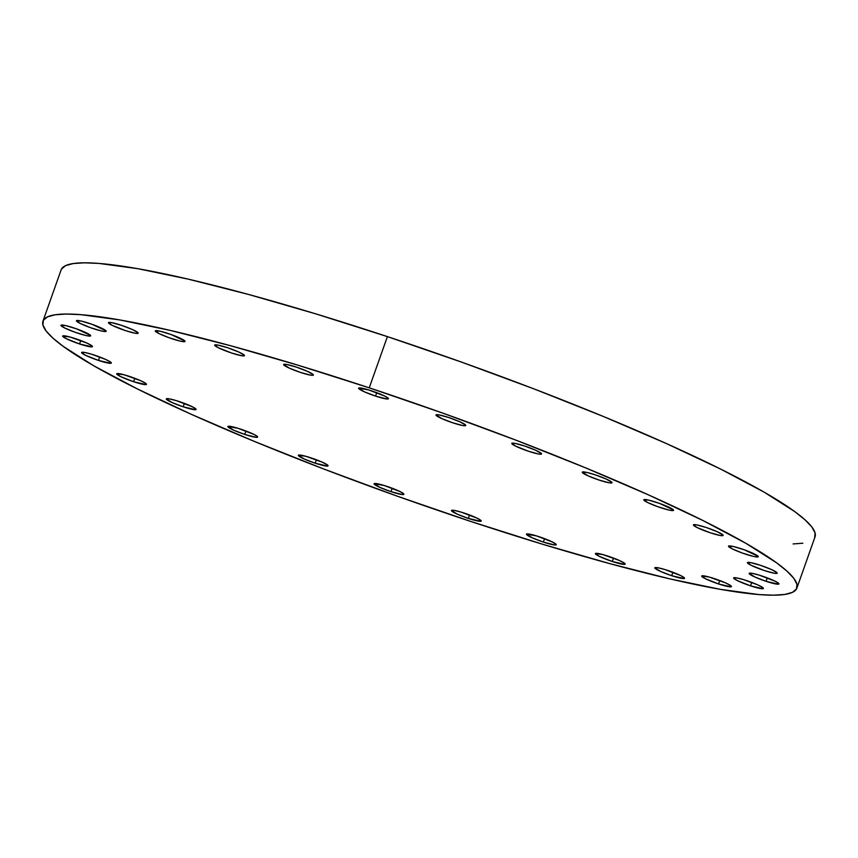 <?xml version="1.0" encoding="UTF-8"?>
<svg xmlns="http://www.w3.org/2000/svg" width="858" height="858" viewBox="0 0 858 858"><rect width="100%" height="100%" fill="white"/><g stroke="black" fill="none" stroke-linecap="round" stroke-linejoin="round"><path stroke-width="1.29" d="M214.811 345.484A15.787 1.845 19.5 0 1 214.682 345.098A15.787 1.845 19.5 0 1 228.871 348.166A15.787 1.845 19.5 0 1 244.326 355.244L238.588 351.952L227.563 347.726L217.718 345.045L214.704 345.066L218.404 347.769L231.563 353.003L241.42 355.684L243.962 355.888L244.326 355.244A15.787 1.845 19.5 0 1 244.444 355.63A15.787 1.845 19.5 0 1 230.266 352.563A15.787 1.845 19.5 0 1 214.811 345.484L215.026 344.873L214.811 345.484M155.416 331.285A15.787 1.845 19.5 0 1 155.298 330.898A15.787 1.845 19.5 0 1 169.487 333.976A15.787 1.845 19.5 0 1 184.931 341.055L171.096 334.534L160.317 331.263L155.309 330.866L159.02 333.58L169.262 337.805L180.041 341.076L183.558 341.699L184.931 341.055A15.787 1.845 19.5 0 1 185.06 341.441A15.787 1.845 19.5 0 1 170.871 338.363A15.787 1.845 19.5 0 1 155.416 331.285L155.63 330.684L155.416 331.285M108.558 323.037A15.787 1.845 19.5 0 1 108.43 322.651A15.787 1.845 19.5 0 1 122.619 325.718A15.787 1.845 19.5 0 1 138.074 332.797L132.336 329.504L121.31 325.279L111.465 322.597L108.451 322.619L112.151 325.321L125.311 330.555L135.167 333.236L137.709 333.44L138.074 332.797A15.787 1.845 19.5 0 1 138.192 333.183A15.787 1.845 19.5 0 1 124.002 330.115A15.787 1.845 19.5 0 1 108.558 323.037L108.773 322.426L108.558 323.037M76.566 321.128A15.787 1.845 19.5 0 1 76.437 320.742A15.787 1.845 19.5 0 1 90.626 323.82A15.787 1.845 19.5 0 1 106.081 330.898L92.235 324.378L81.456 321.106L76.459 320.71L80.159 323.423L90.401 327.649L101.18 330.92L104.708 331.542L106.081 330.898A15.787 1.845 19.5 0 1 106.199 331.285A15.787 1.845 19.5 0 1 92.02 328.206A15.787 1.845 19.5 0 1 76.566 321.128L76.78 320.527L76.566 321.128M61.047 325.675A15.787 1.845 19.5 0 1 60.929 325.289A15.787 1.845 19.5 0 1 75.118 328.367A15.787 1.845 19.5 0 1 90.562 335.446L76.727 328.925L65.948 325.654L60.939 325.257L64.65 327.971L74.893 332.196L85.671 335.467L89.189 336.089L90.562 335.446A15.787 1.845 19.5 0 1 90.691 335.832A15.787 1.845 19.5 0 1 76.501 332.754A15.787 1.845 19.5 0 1 61.047 325.675L61.261 325.075L61.047 325.675M75.547 338.696A15.787 1.845 19.5 0 1 92.428 346.6A15.787 1.845 19.5 0 1 79.547 343.961L80.759 340.54L79.547 343.961L91.945 346.846L91.634 345.602L86.572 342.921L70.056 337.022L62.688 336.025L66.388 338.738L79.547 343.961A15.787 1.845 19.5 0 1 62.666 336.057A15.787 1.845 19.5 0 1 75.547 338.696M94.455 355.137A15.787 1.845 19.5 0 1 111.336 363.041A15.787 1.845 19.5 0 1 98.456 360.414L99.678 356.992L98.456 360.414L110.864 363.299L110.543 362.055L105.48 359.363L91.624 354.236L84.61 352.456L81.596 352.477L85.296 355.18L98.456 360.414A15.787 1.845 19.5 0 1 81.585 352.509A15.787 1.845 19.5 0 1 94.455 355.137M129.59 376.447A15.787 1.845 19.5 0 1 146.471 384.352A15.787 1.845 19.5 0 1 133.591 381.713L134.803 378.292L133.591 381.713L145.989 384.599L145.678 383.354L140.615 380.673L124.099 374.774L116.731 373.777L120.431 376.49L133.591 381.713A15.787 1.845 19.5 0 1 116.709 373.809A15.787 1.845 19.5 0 1 129.59 376.447M179.183 401.533A15.787 1.845 19.5 0 1 196.064 409.438A15.787 1.845 19.5 0 1 183.183 406.81L184.395 403.378L183.183 406.81L195.581 409.695L195.935 409.051L192.342 406.767L176.34 400.632L169.326 398.852L166.313 398.873L172.158 402.584L183.183 406.81A15.787 1.845 19.5 0 1 166.302 398.906A15.787 1.845 19.5 0 1 179.183 401.533M240.744 429.161A15.787 1.845 19.5 0 1 257.625 437.065A15.787 1.845 19.5 0 1 244.744 434.427L245.956 431.006L244.744 434.427L256.124 437.323L257.497 436.679L253.904 434.384L237.902 428.26L227.874 426.49L233.719 430.201L244.744 434.427A15.787 1.845 19.5 0 1 227.863 426.523A15.787 1.845 19.5 0 1 240.744 429.161M311.186 457.925A15.787 1.845 19.5 0 1 328.067 465.83A15.787 1.845 19.5 0 1 315.186 463.191L316.398 459.77L315.186 463.191L327.584 466.076L327.273 464.832L322.211 462.151L305.695 456.252L298.327 455.255L304.161 458.966L315.186 463.191A15.787 1.845 19.5 0 1 298.305 455.287A15.787 1.845 19.5 0 1 311.186 457.925M386.979 486.389A15.787 1.845 19.5 0 1 403.861 494.294A15.787 1.845 19.5 0 1 390.991 491.666L392.203 488.234L390.991 491.666L402.37 494.551L403.743 493.908L400.15 491.623L384.148 485.489L374.12 483.719L379.965 487.441L390.991 491.666A15.787 1.845 19.5 0 1 374.109 483.751A15.787 1.845 19.5 0 1 386.979 486.389M464.339 513.127A15.787 1.845 19.5 0 1 481.22 521.031A15.787 1.845 19.5 0 1 468.339 518.404L469.551 514.982L468.339 518.404L480.737 521.289L481.091 520.645L477.498 518.361L461.497 512.226L454.483 510.446L451.469 510.467L457.314 514.178L468.339 518.404A15.787 1.845 19.5 0 1 451.458 510.499A15.787 1.845 19.5 0 1 464.339 513.127M539.36 536.808A15.787 1.845 19.5 0 1 556.241 544.712A15.787 1.845 19.5 0 1 543.361 542.074L544.573 538.652L543.361 542.074L554.74 544.969L556.113 544.326L552.52 542.041L536.518 535.907L526.49 534.137L532.335 537.859L543.361 542.074A15.787 1.845 19.5 0 1 526.48 534.169A15.787 1.845 19.5 0 1 539.36 536.808M608.29 556.231A15.787 1.845 19.5 0 1 625.171 564.135A15.787 1.845 19.5 0 1 612.29 561.497L613.502 558.075L612.29 561.497L624.688 564.382L624.377 563.138L619.315 560.456L602.799 554.558L595.431 553.56L599.131 556.274L612.29 561.497A15.787 1.845 19.5 0 1 595.409 553.592A15.787 1.845 19.5 0 1 608.29 556.231M667.685 570.42A15.787 1.845 19.5 0 1 684.566 578.324A15.787 1.845 19.5 0 1 671.685 575.697L672.897 572.265L671.685 575.697L684.083 578.582L684.437 577.938L680.844 575.654L664.843 569.519L657.829 567.739L654.815 567.76L660.66 571.471L671.685 575.697A15.787 1.845 19.5 0 1 654.804 567.792A15.787 1.845 19.5 0 1 667.685 570.42M714.542 578.678A15.787 1.845 19.5 0 1 731.424 586.582A15.787 1.845 19.5 0 1 718.543 583.944L719.755 580.523L718.543 583.944L730.941 586.829L730.63 585.585L725.568 582.904L709.051 577.005L701.683 576.008L705.383 578.721L718.543 583.944A15.787 1.845 19.5 0 1 701.662 576.04A15.787 1.845 19.5 0 1 714.542 578.678M746.535 580.576A15.787 1.845 19.5 0 1 763.416 588.481A15.787 1.845 19.5 0 1 750.535 585.853L751.747 582.421L750.535 585.853L762.934 588.738L762.623 587.494L757.56 584.802L743.693 579.676L736.69 577.895L733.676 577.917L737.376 580.619L750.535 585.853A15.787 1.845 19.5 0 1 733.654 577.949A15.787 1.845 19.5 0 1 746.535 580.576M762.054 576.029A15.787 1.845 19.5 0 1 778.935 583.933A15.787 1.845 19.5 0 1 766.055 581.306L767.266 577.874L766.055 581.306L778.453 584.191L778.807 583.547L775.214 581.263L759.212 575.128L752.198 573.348L749.184 573.369L755.029 577.08L766.055 581.306A15.787 1.845 19.5 0 1 749.173 573.401A15.787 1.845 19.5 0 1 762.054 576.029M747.554 563.02A15.787 1.845 19.5 0 1 747.425 562.634A15.787 1.845 19.5 0 1 761.614 565.701A15.787 1.845 19.5 0 1 777.069 572.779L771.331 569.487L760.306 565.261L750.46 562.58L747.447 562.601L751.147 565.304L764.306 570.538L774.163 573.219L776.705 573.423L777.069 572.779A15.787 1.845 19.5 0 1 777.187 573.165A15.787 1.845 19.5 0 1 763.009 570.098A15.787 1.845 19.5 0 1 747.554 563.02L747.768 562.408L747.554 563.02M728.646 546.567A15.787 1.845 19.5 0 1 728.517 546.181A15.787 1.845 19.5 0 1 742.706 549.259A15.787 1.845 19.5 0 1 758.161 556.338L744.315 549.817L733.536 546.546L728.539 546.149L732.239 548.852L742.481 553.088L753.26 556.359L756.777 556.981L758.161 556.338A15.787 1.845 19.5 0 1 758.279 556.724A15.787 1.845 19.5 0 1 744.09 553.646A15.787 1.845 19.5 0 1 728.646 546.567L728.86 545.956L728.646 546.567M693.511 525.268A15.787 1.845 19.5 0 1 693.393 524.881A15.787 1.845 19.5 0 1 707.571 527.949A15.787 1.845 19.5 0 1 723.026 535.027L717.288 531.735L706.263 527.509L696.417 524.828L693.403 524.849L697.104 527.552L710.263 532.786L720.119 535.467L722.672 535.671L723.026 535.027A15.787 1.845 19.5 0 1 723.144 535.413A15.787 1.845 19.5 0 1 708.965 532.346A15.787 1.845 19.5 0 1 693.511 525.268L693.725 524.656L693.511 525.268M643.918 500.171A15.787 1.845 19.5 0 1 643.8 499.785A15.787 1.845 19.5 0 1 657.979 502.863A15.787 1.845 19.5 0 1 673.433 509.942L659.598 503.421L648.82 500.15L643.811 499.753L647.522 502.466L657.764 506.692L668.543 509.963L672.061 510.585L673.433 509.942A15.787 1.845 19.5 0 1 673.562 510.328A15.787 1.845 19.5 0 1 659.373 507.25A15.787 1.845 19.5 0 1 643.918 500.171L644.133 499.56L643.918 500.171M582.357 472.554A15.787 1.845 19.5 0 1 582.239 472.168A15.787 1.845 19.5 0 1 596.428 475.235A15.787 1.845 19.5 0 1 611.872 482.325L606.134 479.021L595.12 474.796L587.258 472.533L582.25 472.136L588.095 475.847L599.12 480.072L608.965 482.754L611.518 482.957L611.872 482.325A15.787 1.845 19.5 0 1 612.001 482.711A15.787 1.845 19.5 0 1 597.812 479.633A15.787 1.845 19.5 0 1 582.357 472.554L582.571 471.943L582.357 472.554M511.915 443.79A15.787 1.845 19.5 0 1 511.797 443.404A15.787 1.845 19.5 0 1 525.975 446.471A15.787 1.845 19.5 0 1 541.43 453.55L535.692 450.257L524.667 446.031L514.821 443.35L511.808 443.371L515.508 446.074L528.667 451.308L538.524 453.989L541.076 454.193L541.43 453.55A15.787 1.845 19.5 0 1 541.548 453.936A15.787 1.845 19.5 0 1 527.37 450.868A15.787 1.845 19.5 0 1 511.915 443.79L512.129 443.178L511.915 443.79M436.111 415.326A15.787 1.845 19.5 0 1 435.993 414.94A15.787 1.845 19.5 0 1 450.182 418.007A15.787 1.845 19.5 0 1 465.626 425.085L459.899 421.793L448.873 417.567L439.028 414.886L436.014 414.897L441.849 418.618L452.874 422.844L462.719 425.525L465.272 425.729L465.626 425.085A15.787 1.845 19.5 0 1 465.755 425.471A15.787 1.845 19.5 0 1 451.565 422.404A15.787 1.845 19.5 0 1 436.111 415.326L436.336 414.714L436.111 415.326M283.741 364.907A15.787 1.845 19.5 0 1 283.623 364.521A15.787 1.845 19.5 0 1 297.801 367.589A15.787 1.845 19.5 0 1 313.256 374.667L307.518 371.375L296.503 367.149L286.647 364.468L283.633 364.489L289.478 368.2L300.504 372.426L310.349 375.107L312.902 375.311L313.256 374.667A15.787 1.845 19.5 0 1 313.385 375.053A15.787 1.845 19.5 0 1 299.195 371.986A15.787 1.845 19.5 0 1 283.741 364.907L283.955 364.296L283.741 364.907M371.525 390.83A15.787 1.845 19.5 0 1 388.406 398.734A15.787 1.845 19.5 0 1 375.525 396.096L376.737 392.674L375.525 396.096L386.904 398.991L388.277 398.348L384.684 396.064L368.683 389.929L358.655 388.159L364.5 391.87L375.525 396.096A15.787 1.845 19.5 0 1 358.644 388.191A15.787 1.845 19.5 0 1 371.525 390.83M796.889 588.105A399.892 46.75 19.5 0 1 470.602 521.385L396.696 495.978L323.67 468.972L254.354 441.409L191.398 414.36L137.226 388.856L93.919 365.883L63.138 346.321L52.831 338.052L46.064 330.909L42.9 324.968L43.361 320.259L47.458 316.859L55.137 314.779L66.323 314.039L80.92 314.661L119.734 319.927L170.088 330.373L230.041 345.581L297.297 364.993L369.251 387.837A399.892 46.75 19.5 0 1 796.889 588.105L815.025 536.872A399.892 46.75 -160.5 0 0 387.398 336.615A399.892 46.75 -160.5 0 0 61.111 269.895L42.975 321.128A399.892 46.75 19.5 0 1 369.251 387.837L387.398 336.615L369.251 387.837L443.168 413.256L516.184 440.261L585.499 467.814L648.455 494.873L702.627 520.366L745.945 543.35L776.726 562.912L787.022 571.181L793.789 578.313L796.953 584.266L796.492 588.963L792.406 592.374L784.727 594.455L773.53 595.184L758.933 594.573L720.119 589.307L669.766 578.86L609.813 563.642L542.567 544.24L470.602 521.385A399.892 46.75 19.5 0 1 42.975 321.128M61.508 269.037L65.594 265.626L73.273 263.545L84.47 262.816L99.067 263.427L137.881 268.693L188.234 279.14L248.187 294.358L315.433 313.76L387.398 336.615L461.304 362.022L534.33 389.028L603.646 416.591L666.602 443.64L720.774 469.144L764.081 492.117L794.862 511.679L805.169 519.948L811.936 527.091L815.1 533.033L814.639 537.741M802.863 543.221L793.092 543.94"/></g></svg>
